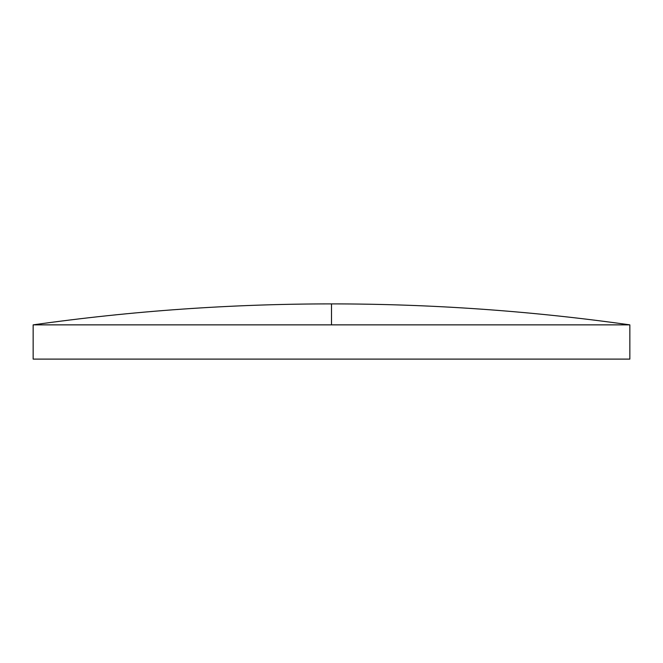 <?xml version="1.0" encoding="UTF-8"?>
<svg xmlns="http://www.w3.org/2000/svg" width="663" height="663" viewBox="0 0 663 663"><rect width="100%" height="100%" fill="white"/><g stroke="black" fill="none" stroke-linecap="round" stroke-linejoin="round"><path stroke-width="0.99" d="M331.5 324.862L629.85 324.862L629.85 359.106L33.15 359.106L33.15 324.862L331.5 324.862L331.5 303.894C231.561 303.903 132.111 310.897 33.15 324.862M629.85 324.862C530.889 310.897 431.439 303.903 331.5 303.894"/></g></svg>
